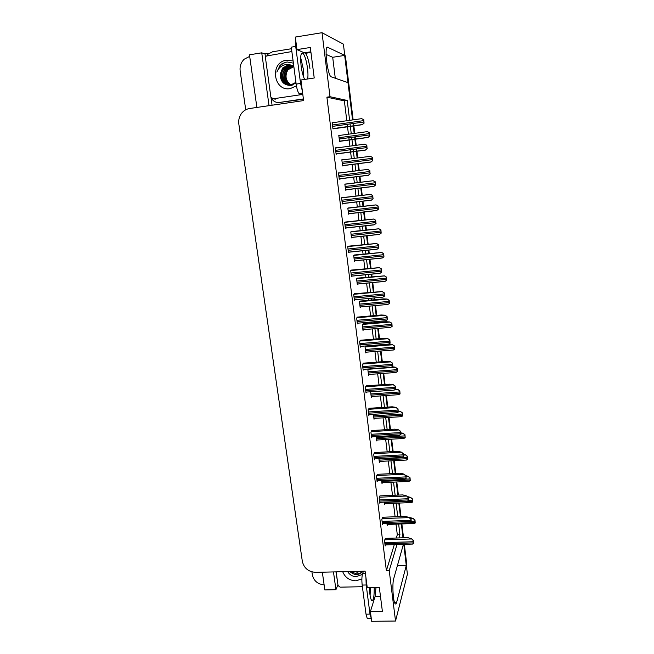 <?xml version="1.0" encoding="UTF-8"?>
<svg xmlns="http://www.w3.org/2000/svg" width="654" height="654" viewBox="0 0 654 654"><rect width="100%" height="100%" fill="white"/><g stroke="black" fill="none" stroke-linecap="round" stroke-linejoin="round"><path stroke-width="0.98" d="M376.009 587.513L375.036 596.669L370.385 611.596L371.66 621.3L395.531 621.038L407.409 574.204L406.33 565.285L396.651 602.318C396.21 603.953 395.695 604.41 395.114 603.675C393.079 601.541 392.098 583.638 393.716 578.676L403.395 544.357M349.628 120.336L347.217 100.454L330.017 96.71L322.021 32.7L343.407 44.153L344.764 55.402L327.768 47.325C324.155 44.799 326.975 72.447 330.752 76.665L348.059 82.649L352.555 119.927L344.666 55.418M265.483 57.331L265.017 53.914L269.129 53.252M272.072 105.212L271.018 97.601M322.332 572.193L324.834 589.924L335.927 589.704L333.475 571.923M335.927 589.704L337.93 584.741M269.039 105.662L261.739 52.827L265.017 53.914M261.739 52.827L249.468 54.805L256.883 107.444M245.724 109.79L240.165 70.992C239.626 66.307 240.974 62.375 244.195 59.212L249.689 56.383M324.114 584.856C317.73 584.21 313.814 580.899 312.367 574.923L311.933 571.874M322.021 32.7L295.314 37.074L296.957 49.622L305.508 53.301C307.405 55.966 308.884 61.043 309.955 68.523M352.988 123.532L353.283 125.928L352.988 123.532M353.299 126.058L354.19 133.424L353.299 126.058M354.607 136.939L354.885 139.22L354.607 136.939M354.893 139.294L355.629 145.384L354.893 139.294M356.07 149.006L356.348 151.311L356.07 149.006M356.348 151.344L357.158 158.015L356.348 151.344M357.836 163.647L358.662 170.506L357.836 163.647M359.365 176.31L360.084 182.262L359.365 176.31M360.771 187.919L361.662 195.309L360.771 187.919M362.365 201.154L362.978 206.247L362.365 201.154M363.665 211.953L364.621 219.85L363.665 211.953M365.333 225.736L365.848 229.987L365.333 225.736M366.542 235.726L367.556 244.122L366.542 235.726M368.267 250.057L368.684 253.482L368.267 250.057M369.379 259.262L370.45 268.148L369.379 259.262M371.178 274.124L371.488 276.732L371.178 274.124M372.191 282.561L373.32 291.913L372.191 282.561M374.047 297.938L374.268 299.753L374.047 297.938M374.979 305.622L376.164 315.441L374.979 305.622M376.9 321.506L377.023 322.528L376.9 321.506M377.734 328.447L378.977 338.715L377.734 328.447M380.464 351.043L381.756 361.752L380.464 351.043M383.162 373.418L384.511 384.552L383.162 373.418M385.835 395.564L387.233 407.115L385.835 395.564M388.484 417.489L389.931 429.449L388.484 417.489M391.108 439.202L392.596 451.562L391.108 439.202M393.7 460.702L395.245 473.447L393.7 460.702M396.275 481.99L397.861 495.119L396.275 481.99M398.817 503.073L400.452 516.57L398.817 503.073M401.343 523.952L403.011 537.809L401.343 523.952M398.956 537.94L399.921 534.678L398.638 524.05M397.738 516.668L396.103 503.188M395.139 495.233L393.544 482.121M392.506 473.578L390.961 460.849M389.849 451.71L388.353 439.365M387.168 429.613L385.721 417.669M384.462 407.295L383.064 395.752M381.723 384.748L380.375 373.622M378.96 361.964L377.66 351.263M376.164 338.944L374.922 328.684M374.202 322.782L374.08 321.752M373.344 315.686L372.151 305.876M371.439 300.014L371.219 298.199M370.491 292.183L369.355 282.839M368.652 277.01L368.333 274.41M367.605 268.434L366.526 259.564M365.831 253.777L365.414 250.359M364.695 244.433L363.673 236.045M362.978 230.306L362.463 226.055M361.752 220.177L360.787 212.28M360.101 206.582L359.479 201.497M358.776 195.652L357.877 188.278M357.19 182.621L356.471 176.67M355.768 170.874L354.934 164.015M354.247 158.399L353.438 151.728M353.438 151.695L353.16 149.39M352.719 145.768L351.983 139.694M351.966 139.613L351.697 137.332M351.272 133.825L350.372 126.467M350.356 126.328L350.07 123.941M395.531 621.038L389.228 570.599L396.986 544.545M397.428 565.514L406.33 565.285M335.322 78.529L332.698 57.29L344.764 55.402M296.957 49.622L310.323 47.48L314.222 77.99L300.922 80.009L303.611 100.585L249.64 108.507C246.394 109.03 243.713 110.624 241.604 113.273C239.25 116.445 238.326 120.05 238.841 124.097L302.344 561.426C304.028 568.203 308.484 571.849 315.694 572.348L365.104 571.171L367.262 587.684L379.328 587.456L382.394 611.433L370.385 611.596M346.792 120.737L344.372 100.871L326.902 97.168L386.383 570.664L389.228 570.599M326.902 97.168L330.017 96.71M344.372 100.871L347.217 100.454M396.316 538.021L397.305 534.759L396.005 524.148M395.106 516.766L393.463 503.294M392.498 495.348L390.896 482.243M389.858 473.709L388.304 460.98M387.193 451.857L385.68 439.513M384.495 429.776L383.04 417.832M381.772 407.475L380.366 395.94M379.026 384.944L377.669 373.818M376.246 362.177L374.946 351.484M373.442 339.173L372.191 328.921M371.472 323.019L371.349 321.989M370.605 315.931L369.412 306.129M368.692 300.268L368.472 298.461M367.744 292.444L366.6 283.108M365.888 277.288L365.578 274.68M364.85 268.712L363.763 259.851M363.06 254.071L362.643 250.654M361.924 244.735L360.902 236.347M360.199 230.617L359.684 226.374M358.964 220.496L358 212.607M357.305 206.909L356.683 201.824M355.972 195.996L355.073 188.622M354.386 182.965L353.659 177.021M352.956 171.234L352.122 164.383M351.435 158.767L350.618 152.096M350.618 152.071L350.331 149.766M349.89 146.144L349.154 140.07M349.146 139.997L348.868 137.716M348.435 134.209L347.544 126.86M347.527 126.721L347.233 124.334M397.305 534.759L399.921 534.678M386.383 570.664L394.305 544.627M360.632 340.243L359.561 341.323L360.289 347.176L360.902 346.358M363.493 363.158L362.447 364.384L363.166 370.172L363.73 369.33M366.322 385.844L365.3 387.209L366.019 392.94L366.542 392.065M369.126 408.3L368.128 409.796L368.84 415.47L369.33 414.562M374.652 452.535L373.696 454.285L374.39 459.844L374.824 458.879M371.905 430.528L370.924 432.155L371.627 437.771L372.085 436.831M382.737 517.232L381.846 519.358L382.516 524.753L382.884 523.715M380.072 495.879L379.156 497.89L379.835 503.335L380.219 502.321M377.374 474.314L376.442 476.194L377.129 481.696L377.538 480.706M357.738 317.084L356.643 318.024L357.378 323.934L358.049 323.158M354.811 293.679L353.691 294.472L354.443 300.448L355.187 299.704M351.86 270.028L350.716 270.674L351.468 276.716L352.318 276.004M348.876 246.133L347.707 246.623L348.468 252.73L349.465 252.052M345.86 221.984L344.658 222.319L345.435 228.483L346.587 227.845M342.81 197.573L341.584 197.753L342.369 203.983L343.538 203.394M339.728 172.909L338.478 172.918L339.262 179.221L340.448 178.681M336.606 147.918L335.339 147.82L336.131 154.189L337.35 153.845M333.442 122.609L332.158 122.437L332.968 128.879L334.21 128.699M385.378 538.373L384.503 540.621L385.173 545.959L385.517 544.896M378.911 458.667L379.369 462.362L379.77 461.422M381.625 480.518L382.01 483.6L382.386 482.636M384.307 502.149L384.617 504.626L384.977 503.645M376.173 436.594L376.712 440.919L377.137 440.003M373.409 414.301L374.023 419.255L374.472 418.372M370.614 391.82L371.308 397.379L371.791 396.528M368.308 368.987L367.867 369.665L368.562 375.282L369.085 374.456M366.093 346.195L365.087 347.29L365.799 352.964L366.354 352.171M363.313 323.73L362.283 324.686L362.995 330.417L363.608 329.657M360.501 301.028L359.455 301.846L360.174 307.642L360.844 306.914M357.664 278.105L356.585 278.776L357.313 284.629L358.073 283.942M354.795 254.937L353.7 255.469L354.427 261.387L355.302 260.725M351.893 231.541L350.773 231.925L351.517 237.901L352.571 237.263M348.966 207.89L347.822 208.127L348.574 214.169L349.669 213.572M346.007 184.003L344.838 184.085L345.598 190.183L346.71 189.644M343.015 159.854L341.821 159.789L342.59 165.953L343.71 165.462M339.982 135.362L338.772 135.231L339.549 141.46L340.709 141.215M386.964 523.568L387.201 525.448L387.544 524.443M338.797 135.411L339.974 135.247M342.582 165.912L343.751 165.764M341.821 159.789L342.99 159.641M345.565 189.979L346.734 189.84M332.191 122.715L333.434 122.543M335.347 147.91L336.589 147.747M339.254 179.09L340.481 178.934M342.328 203.68L343.554 203.541M332.698 57.29L326.068 54.413M403.804 544.341L406.24 565.293M344.535 53.489L345.59 57.315L353.127 119.854M353.561 123.451L353.855 125.846M353.871 125.985L354.754 133.351M355.179 136.858L355.457 139.147M355.465 139.22L356.201 145.302M356.634 148.932L356.912 151.238M356.921 151.27L357.722 157.941M358.4 163.574L359.234 170.432M359.929 176.237L360.648 182.188M361.335 187.853L362.226 195.244M362.929 201.089L363.542 206.182M364.229 211.888L365.185 219.785M365.897 225.671L366.404 229.922M367.098 235.669L368.112 244.065M368.831 250L369.24 253.417M369.943 259.205L371.014 268.091M371.734 274.067L372.044 276.675M372.747 282.503L373.875 291.864M374.603 297.889L374.824 299.696M375.535 305.565L376.712 315.392M377.448 321.457L377.571 322.487M378.282 328.398L379.524 338.666M381.012 351.002L382.304 361.711M383.71 373.377L385.051 384.511M386.383 395.523L387.773 407.082M389.024 417.456L390.471 429.416M391.648 439.169L393.136 451.53M394.239 460.678L395.776 473.422M396.806 481.965L398.392 495.094M399.349 503.057L400.984 516.546M401.875 523.936L403.543 537.792M404.327 544.324L406.535 562.62L406.387 565.751M408.701 517.339L413.017 518.344L414.889 520.29L415.216 523.012L413.557 523.519M413.017 518.344L414.988 519.946L415.216 523.012M385.247 538.373L407.834 537.653L411.579 538.782L413.492 540.833L413.818 543.613L412.134 544.087M411.579 538.782L413.59 540.466L413.818 543.613M407.328 496.549L410.548 497.375L412.429 499.28L412.748 502.035L411.08 502.574M410.548 497.375L412.519 498.953L412.748 502.035M405.93 475.711L408.047 476.21L409.935 478.058L410.262 480.837L408.587 481.426M408.047 476.21L410.033 477.755L410.262 480.837M403.404 454.375L405.529 454.824L407.417 456.631L407.744 459.435L406.069 460.064M405.529 454.824L407.516 456.337L407.744 459.435M382.598 517.24L405.292 516.382L409.044 517.437L410.957 519.439L411.292 522.244L409.592 522.759M409.044 517.437L411.055 519.088L411.292 522.244M379.925 495.887L402.725 494.906L406.477 495.871L408.398 497.825L408.734 500.653L407.033 501.209M406.477 495.871L408.505 497.49L408.734 500.653M377.227 474.322L400.134 473.21L403.894 474.085L405.815 475.989L406.159 478.851L404.442 479.447M403.894 474.085L405.921 475.671L406.159 478.851M374.497 452.543L397.509 451.293L401.278 452.086L403.207 453.933L403.551 456.819L401.834 457.465M401.278 452.086L403.314 453.631L403.551 456.819M300.66 57.536L303.243 68.76L303.677 77.197M307.642 78.987C308.116 76.404 308.067 72.774 307.486 68.098C306.464 60.928 305.034 56.056 303.194 53.489C300.824 51.919 300.129 56.089 301.11 65.989C301.944 71.956 303.137 76.436 304.674 79.445M295.6 39.248L295.714 46.434L291.283 47.145L296.156 84.113C296.842 88.78 297.791 91.928 299.009 93.547L302.827 94.593M295.714 46.434L300.562 83.45L302.369 91.053M303.44 99.253L279.454 102.457C275.841 102.784 273.094 101.28 271.222 97.945M270.879 97.16L265.704 59.612M267.053 55.525L268.238 54.029L272.571 51.772L291.488 48.731M279.454 102.457L303.399 98.934M369.428 587.644L369.894 594.085C370.336 597.372 370.916 599.473 371.636 600.388C373.434 601.091 374.292 596.816 374.202 587.554M370.36 587.627L370.107 595.549M363.452 571.212L362.586 573.64C361.801 576.452 361.67 580.261 362.177 585.077L366.011 614.163L367.156 618.226L367.891 618.218M365.938 577.523L366.183 584.995L369.992 614.114L371.268 618.316M337.48 581.447L335.952 571.866M290.867 84.726C285.978 81.219 284.809 76.551 287.335 70.722M296.425 85.862L290.237 88.609C273.446 91.862 269.366 62.277 286.46 60.209L293.106 60.977M293.76 65.948L290.131 64.852L288.103 64.926L282.651 68.008L280.223 74.155C280.345 81.456 283.803 85.216 290.605 85.453L296.017 83.074M293.393 63.152L287.065 61.958L281.988 63.757L279.928 65.637L276.863 72.079C278.956 67.06 282.651 64.517 287.94 64.452L290.131 64.852M292.779 65.49L289.403 65.335C287.155 65.686 285.299 66.692 283.828 68.359C281.097 71.368 280.558 75.128 282.209 79.633C282.92 82.706 288.913 85.56 291.332 84.66L295.919 82.355M292.943 65.555L289.738 65.441L284.171 68.457C278.097 74.597 283.656 86.451 291.659 84.742L295.968 82.69M292.297 65.302L288.398 65.016L282.798 68.057L280.223 74.155M293.417 65.768L290.728 65.752C288.921 65.899 287.073 66.904 285.185 68.76C282.577 71.85 281.997 75.488 283.435 79.674C284.727 83.369 289.011 85.38 292.64 84.971L292.845 84.938M293.736 65.768L292.951 65.531M293.572 65.85L291.055 65.858L285.52 68.858C279.781 74.695 284.474 86.042 292.24 85.126M293.793 66.177L292.363 66.275L286.861 69.259C281.89 74.376 284.694 84.341 291.488 85.314M293.777 66.087L292.036 66.168C290.597 66.095 288.766 67.092 286.526 69.152C281.539 74.303 284.515 84.881 291.553 85.298M293.85 66.651L288.177 69.643C284.253 75.594 284.989 80.638 290.384 84.767M293.834 66.52L293.335 66.577C291.128 66.921 289.305 67.91 287.85 69.553C285.7 71.809 284.923 74.785 285.512 78.464C286.076 81.619 288.087 83.9 291.529 85.306M291.169 84.889L291.848 85.233M302.287 94.487L273.135 98.811L270.838 96.964L265.483 58.002L266.096 56.08L291.864 51.552M284.457 62.555L280.051 65.67L276.863 72.079M361.875 578.994L355.792 580.809C349.408 580.507 345.042 577.474 342.712 571.702M347.634 571.588C349.563 574.711 352.334 576.427 355.956 576.73L362.349 574.465M349.841 571.539C352.31 573.591 354.493 574.572 356.397 574.457C359.275 574.384 361.376 573.305 362.684 571.228M350.634 571.514L356.602 573.893C359.087 573.893 361.049 573.01 362.504 571.236M355.596 571.4L359.913 571.294M353.822 571.441L357.231 572.193L361.106 571.269M362.398 586.72L340.096 587.161L338.028 585.477L336.156 571.866M400.853 432.834L402.987 433.234L404.875 434.984L405.202 437.82L403.526 438.491M402.987 433.234L404.973 434.714L405.202 437.82M398.278 411.08L400.42 411.423L402.308 413.124L402.643 415.993L400.959 416.704M400.42 411.423L402.414 412.87L402.643 415.993M395.678 389.105L397.82 389.4L399.708 391.043L400.052 393.937L398.376 394.705M397.82 389.4L399.823 390.814L400.052 393.937M371.734 430.536L394.861 429.155L398.638 429.85L400.567 431.648L400.91 434.567L399.193 435.253M398.638 429.85L400.681 431.37L400.91 434.567M368.946 408.317L392.187 406.788L395.972 407.393L397.902 409.134L398.253 412.085L396.537 412.821M395.972 407.393L398.016 408.873L398.253 412.085M366.126 385.86L389.482 384.192L393.275 384.699L395.212 386.383L395.564 389.367L393.855 390.168M393.275 384.699L395.327 386.146L395.564 389.367M392.212 366.812L395.196 367.147L397.092 368.742L397.436 371.668L395.76 372.494M395.196 367.147L397.207 368.529L397.436 371.668M365.872 346.219L388.828 344.347L392.547 344.674L394.444 346.211L394.787 349.162L393.111 350.062M392.547 344.674L394.558 346.015L394.787 349.162M363.06 323.755L386.146 321.735L389.874 321.964L391.771 323.452L392.122 326.436L390.446 327.401M389.874 321.964L391.885 323.272L392.122 326.436M360.215 301.061L383.432 298.894L387.168 299.033L389.065 300.456L389.424 303.464L387.748 304.511M387.168 299.033L389.187 300.3L389.424 303.464M357.321 278.138L384.438 275.857L386.342 277.222L386.694 280.264L385.018 281.383L357.248 284.089M384.438 275.857L386.465 277.092L386.694 280.264M363.272 363.174L386.751 361.368L390.552 361.776L392.49 363.403L392.85 366.412L391.133 367.286M390.552 361.776L392.613 363.183L392.85 366.412M360.387 340.26L383.996 338.298L387.806 338.608L389.743 340.178L390.103 343.219L388.386 344.159M387.806 338.608L389.866 339.982L390.103 343.219M357.46 317.108L381.208 314.991L385.026 315.195L386.964 316.708L387.323 319.781L385.615 320.803M385.026 315.195L387.086 316.528L387.323 319.781M354.493 293.711L382.214 291.537L384.151 292.984L384.519 296.09L382.811 297.186M382.214 291.537L384.282 292.837L384.519 296.09M351.476 270.069L379.377 267.633L381.315 269.015L381.691 272.154L379.974 273.331L351.402 276.184M379.377 267.633L381.454 268.884L381.691 272.154M354.378 254.986L381.674 252.444L383.579 253.744L383.947 256.826L382.263 258.011L354.37 260.905M381.674 252.444L383.71 253.638L383.947 256.826M381.29 233.045L379.483 234.402L381.159 233.135L380.791 230.028L378.887 228.777L380.93 229.938L381.159 233.135M351.353 231.598L378.887 228.777M378.486 209.133L376.671 210.539L378.347 209.198L377.979 206.059L376.001 204.906L378.118 205.994L378.347 209.198M348.165 207.988L376.075 204.874M375.641 184.959L373.826 186.431L375.51 185.008L375.134 181.837L373.156 180.741L375.273 181.796L375.51 185.008M344.846 184.142L373.221 180.717M372.78 160.541L370.957 162.069L372.633 160.565L372.257 157.352L370.278 156.314L372.404 157.336L372.633 160.565M369.878 135.86L368.055 137.446L369.731 135.86L369.355 132.615L367.368 131.626L369.502 132.623L369.731 135.86M339.54 141.37L368.128 137.446M348.394 246.19L376.508 243.468L378.453 244.784L378.829 247.964L377.113 249.215L348.41 252.256M376.508 243.468L378.584 244.678L378.829 247.964M376.075 223.423L374.219 224.837L375.927 223.504L375.551 220.3L373.606 219.041L375.69 220.218L375.927 223.504M345.189 222.058L373.606 219.041M373.148 198.726L371.292 200.206L373.009 198.791L372.625 195.546L370.597 194.385L372.764 195.489L373.009 198.791M341.715 197.712L370.671 194.361M370.197 173.768L368.333 175.305L370.05 173.8L369.657 170.522L367.712 169.402L369.804 170.49L370.05 173.8M338.494 173.065L367.712 169.402M367.205 148.532L365.341 150.126L367.058 148.54L366.665 145.221L364.711 144.174L366.82 145.221L367.058 148.54M336.107 154.009L365.414 150.118M364.188 123.017L362.316 124.677L364.033 123.001L363.64 119.649L361.605 118.66L363.796 119.666L364.033 123.001M332.968 128.879L362.398 124.685M380.497 596.579L375.036 596.669M327.074 47.44L327.768 47.325M310.871 51.797L304.821 52.753M394.493 602.35L396.651 602.318M345.59 57.315L344.96 57.029M406.535 562.62L406.175 563.993M410.859 522.448L415.102 522.301M411.317 521.295L414.963 521.164M410.467 518.606L412.968 518.508M384.895 543.768L413.704 542.885M384.756 542.624L413.565 541.733M384.773 539.812L411.529 538.97M384.348 502.468L412.633 501.299M408.84 500.31L412.494 500.163M408.521 497.62L410.499 497.539M381.74 481.426L410.14 480.101M405.57 479.153L410.009 478.941M406.011 476.455L407.998 476.357M379.099 460.171L407.622 458.683M378.952 459.018L407.491 457.522M403.485 455.078L405.48 454.971M382.247 522.546L411.17 521.5M382.099 521.393L411.031 520.339M382.108 518.606L408.995 517.608M379.557 501.111L408.611 499.901M379.41 499.95L408.472 498.724M379.426 497.187L406.428 496.034M376.851 479.464L406.036 478.082M376.704 478.287L405.889 476.897M376.712 475.548L403.837 474.24M374.113 457.596L403.42 456.042M373.965 456.402L403.281 454.841M373.965 453.696L401.229 452.225M296.156 84.113L300.562 83.45M299.573 93.939L302.688 93.481M366.183 584.995L362.177 585.077M366.011 614.163L369.992 614.114M365.423 573.574L362.586 573.64M273.135 98.811L275.359 99.163M376.434 438.711L405.088 437.06M376.287 437.542L404.949 435.883M400.927 433.488L402.938 433.365M373.745 417.031L402.521 415.216M373.598 415.854L402.382 414.023M398.351 411.677L400.362 411.554M371.031 395.139L399.929 393.152M370.883 393.945L399.782 391.95M395 389.71L397.763 389.514M371.349 435.499L400.788 433.774M371.194 434.297L400.64 432.564M371.194 431.615L398.58 429.989M368.554 413.181L398.123 411.276M368.398 411.963L397.975 410.058M368.39 409.314L395.915 407.516M365.733 390.634L395.433 388.55M365.578 389.408L395.286 387.315M365.561 386.784L393.218 384.814M368.284 373.025L397.305 370.859M368.137 371.824L397.166 369.649M368.104 369.297L395.139 367.254M365.512 350.691L394.664 348.345M365.365 349.473L394.517 347.119M365.316 346.98L392.49 344.764M362.717 328.128L391.991 325.602M362.561 326.894L391.844 324.359M362.496 324.433L389.817 322.054M359.888 305.336L389.293 302.622M359.733 304.094L389.146 301.371M359.635 301.666L387.111 299.107M357.027 282.307L386.563 279.405M356.871 281.048L386.416 278.146M356.724 278.661L384.372 275.923M362.88 367.85L392.711 365.578M362.725 366.608L392.563 364.335M362.692 364.025L390.495 361.883M359.994 344.83L389.964 342.377M359.839 343.579L389.817 341.11M359.79 341.02L387.74 338.707M357.084 321.572L387.193 318.923M356.929 320.305L387.037 317.648M356.855 317.787L384.961 315.285M354.141 298.069L384.388 295.224M353.986 296.785L384.233 293.932M353.871 294.3L382.149 291.61M351.173 274.312L381.552 271.271M351.01 273.02L381.396 269.963M350.838 270.576L379.304 267.69M354.141 259.041L383.808 255.951M353.986 257.774L383.661 254.676M353.765 255.42L381.617 252.493M351.46 237.476L379.475 234.402M351.223 235.53L381.02 232.244M351.067 234.255L380.873 230.96M350.773 231.941L378.821 228.826M348.525 213.809L376.655 210.547M348.271 211.782L378.208 208.299M348.116 210.49L378.053 206.991M347.83 208.217L376.001 204.906M345.557 189.889L373.81 186.431M345.296 187.78L375.363 184.093M345.132 186.48L375.208 182.777M344.854 184.24L373.156 180.741M342.557 165.715L370.957 162.069M342.287 163.533L372.494 159.633M342.124 162.208L372.339 158.301M341.846 160.009L370.278 156.314M339.524 141.289L368.055 137.446M339.246 139.024L369.592 134.912M339.083 137.683L369.428 133.563M338.813 135.525L367.352 131.626M348.165 250.31L378.682 247.057M348.002 249.002L378.527 245.741M347.74 246.607L376.434 243.517M345.386 228.083L374.202 224.845M345.132 226.047L375.788 222.589M344.96 224.731L375.633 221.256M344.666 222.368L373.532 219.082M342.32 203.647L371.276 200.206M342.058 201.53L372.862 197.851M341.895 200.189L372.698 196.511M341.601 197.876L370.597 194.385M339.23 178.943L368.325 175.305M338.96 176.743L369.902 172.852M338.788 175.395L369.739 171.487M338.502 173.114L367.638 169.419M336.107 153.976L365.341 150.126M335.821 151.687L366.91 147.575M335.649 150.322L366.747 146.194M335.371 148.082L364.638 144.182M332.951 128.74L362.316 124.677M332.649 126.361L363.886 122.02M332.477 124.979L363.714 120.622M332.199 122.78L361.588 118.668M310.952 52.434L305.508 53.301M406.559 564.704L406.355 565.481M387.078 524.459L414.096 523.502M385.043 544.913L412.723 544.071M384.495 503.662L411.595 502.55M381.887 482.66L409.069 481.401M379.255 461.454L406.526 460.04M382.394 523.731L410.156 522.734M379.712 502.337L407.565 501.185M377.006 480.731L404.949 479.423M374.276 458.912L402.308 457.44M303.194 53.489L301.306 53.791M302.622 93.007L299.009 93.547M371.12 618.177L367.156 618.226M376.598 440.036L403.951 438.466M373.916 418.405L401.352 416.68M371.202 396.561L398.727 394.681M371.521 436.864L399.635 435.229M368.733 414.603L396.937 412.797M365.913 392.106L394.215 390.127M368.472 374.505L396.079 372.453M365.7 352.22L393.397 350.004M362.913 329.714L390.7 327.335M360.092 306.988L387.969 304.429M357.239 284.024L385.214 281.285M363.068 369.379L391.46 367.229M360.199 346.416L388.68 344.094M357.288 323.223L385.868 320.722M354.362 299.785L383.031 297.096M351.394 276.102L380.17 273.225M354.362 260.823L382.427 257.913M351.451 237.386L379.614 234.296M348.517 213.711L376.778 210.433M345.541 189.783L373.916 186.316M342.549 165.609L371.022 161.947M339.516 141.182L368.096 137.324M348.394 252.166L377.276 249.1M345.369 227.976L374.35 224.723M342.312 203.533L371.398 200.083M339.222 178.828L368.415 175.174M336.091 153.862L365.398 149.995M332.935 128.625L362.357 124.546"/></g></svg>
